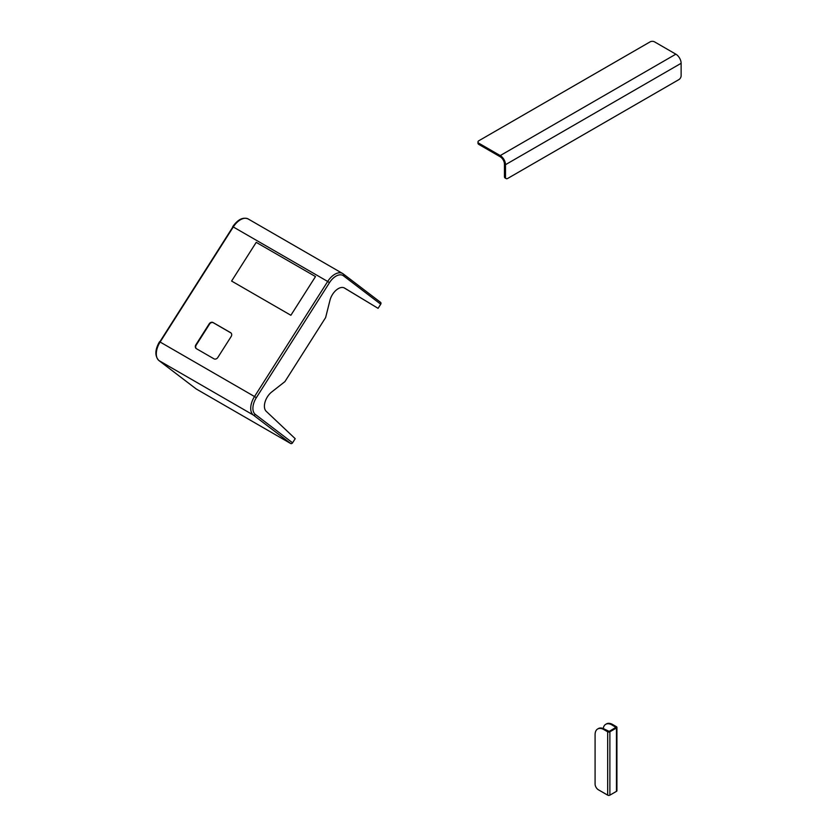 <?xml version="1.0" encoding="UTF-8"?>
<svg xmlns="http://www.w3.org/2000/svg" width="837" height="837" viewBox="0 0 837 837"><rect width="100%" height="100%" fill="white"/><g stroke="black" fill="none" stroke-linecap="round" stroke-linejoin="round"><path stroke-width="1.26" d="M603.864 729.592A12.419 7.167 -120 0 0 597.66 728.975A12.419 7.167 -120 0 0 595.086 734.656L595.086 784.07A4.656 2.689 -120 0 0 598.382 789.772L607.683 795.15L607.683 731.789L603.864 729.592L604.565 729.184A12.419 7.167 60 0 0 598.361 728.567L597.66 728.975M611.941 724.926A12.419 7.167 -120 0 0 605.737 724.308L606.438 723.9A12.419 7.167 60 0 1 612.653 724.518L611.941 724.926L615.927 727.353L609.179 731.392L604.565 729.184M605.737 724.308A12.419 7.167 -120 0 0 603.257 728.546M612.653 724.518L616.471 726.725A1.548 0.9 180 0 1 616.921 727.353A1.548 0.9 180 0 1 616.471 727.991L609.88 731.789A1.548 0.9 180 0 1 607.683 731.789M616.921 727.353L616.921 790.714A1.548 0.9 180 0 1 616.471 791.352L609.88 795.15A1.548 0.9 180 0 1 607.683 795.15M477.979 141.987A3.107 1.789 0 0 1 478.89 140.71L650.129 41.85A3.107 1.789 0 0 1 654.513 41.85L675.857 54.175A7.449 4.3 60 0 1 681.13 63.288L681.13 75.769A3.107 1.789 120 0 1 678.933 79.578L507.693 178.438A3.107 1.789 120 0 1 506.134 178.595A3.107 1.789 120 0 1 505.496 177.172L505.496 164.69A7.449 4.3 -120 0 0 500.233 155.577L478.89 143.253L478.89 144.466A3.107 1.789 180 0 1 477.979 143.2L477.979 141.987A3.107 1.789 0 0 0 478.89 143.253M506.134 178.595L505.088 177.988A3.107 1.789 -60 0 1 504.439 176.565L504.439 164.083A5.964 3.442 -120 0 0 500.233 156.781L478.89 144.466M315.497 276.576L256.216 242.353L231.608 281.054L290.878 315.277L315.497 276.576L256.216 242.353L231.608 281.054L290.878 315.277L315.497 276.576M343.965 287.771L378.083 308.34L380.72 304.208L343.432 275.791A13.967 8.067 120 0 0 329.506 282.644L256.331 397.711A13.967 8.067 120 0 0 255.306 414.399L292.584 442.815L295.21 438.682L266.197 411.291A12.419 7.167 120 0 1 271.638 392.04L284.925 381.609L325.624 317.589L329.956 300.326A12.419 7.167 120 0 1 344.478 288.022A12.419 7.167 120 0 1 344.551 288.064L378.083 308.34M343.379 274.013L380.448 302.272A1.548 1.266 127.3 0 1 380.72 304.208M292.584 442.815A1.548 1.266 127.3 0 1 290.648 443.495L196.245 388.985A1.548 1.266 127.3 0 1 196.036 388.828M213.969 358.822A3.107 2.532 -52.7 0 0 217.829 357.472L231.138 336.558A3.107 2.532 -52.7 0 0 230.824 332.812A3.107 2.532 -52.7 0 0 230.604 332.666L213.037 322.527A3.107 2.532 -52.7 0 0 209.177 323.877L195.879 344.802A3.107 2.532 -52.7 0 0 196.193 348.537A3.107 2.532 -52.7 0 0 196.413 348.684L213.969 358.822M230.981 332.959A3.107 2.532 -52.7 0 0 230.949 332.938L213.383 322.789A3.107 2.532 -52.7 0 0 209.522 324.139L196.224 345.064A3.107 2.532 -52.7 0 0 196.371 348.663M616.471 791.352L616.471 727.991M609.88 795.15L609.88 731.789M681.13 63.288L505.496 164.69M504.439 176.565L505.496 177.172M675.857 54.175L500.233 155.577M290.648 443.495L253.37 415.068L158.967 360.569L196.245 388.985M160.118 342.03L254.521 396.539L327.685 281.462L233.282 226.963L160.118 342.03A15.526 8.966 120 0 0 158.967 360.569A1.548 1.266 -52.7 0 1 158.863 360.496C154.678 355.976 154.897 349.73 159.522 341.747L160.118 342.03M255.306 414.399A1.548 1.266 -52.7 0 1 253.37 415.068A15.526 8.966 -60 0 1 254.521 396.539L256.331 397.711M248.212 218.98A15.526 8.966 120 0 0 233.282 226.963L232.696 226.681C237.928 219.378 243.096 216.814 248.212 218.98L342.615 273.49A15.526 8.966 -60 0 1 343.17 273.856A1.548 1.266 127.3 0 1 343.432 275.791M329.506 282.644L327.685 281.462A15.526 8.966 -60 0 1 342.615 273.49L380.563 302.345M158.716 360.37A1.548 1.266 -52.7 0 0 158.863 360.496L196.14 388.912M159.741 341.946L232.906 226.879"/></g></svg>
